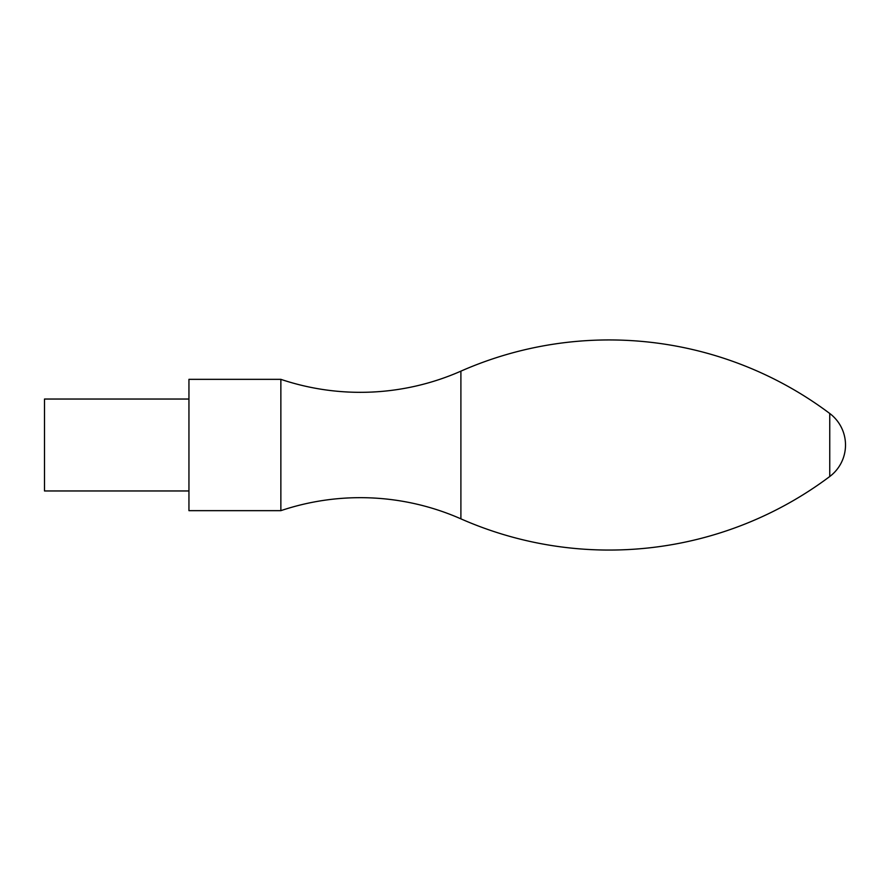 <?xml version="1.0" encoding="UTF-8"?>
<svg xmlns="http://www.w3.org/2000/svg" width="890" height="890" viewBox="0 0 890 890"><rect width="100%" height="100%" fill="white"/><g stroke="black" fill="none" stroke-linecap="round" stroke-linejoin="round"><path stroke-width="1.33" d="M829.747 413.483A367.67 367.67 0 0 0 460.898 371.152A249.489 249.489 0 0 1 280.862 379.34L280.862 510.66A249.489 249.489 0 0 1 460.898 518.848A367.67 367.67 0 0 0 829.747 476.517A39.394 39.394 0 0 0 829.747 413.483L829.747 476.517M280.862 510.66L188.947 510.66L188.947 379.34L280.862 379.34M188.947 399.043L188.947 490.957L44.5 490.957L44.5 399.043L188.947 399.043M460.898 371.152L460.898 518.848"/></g></svg>

